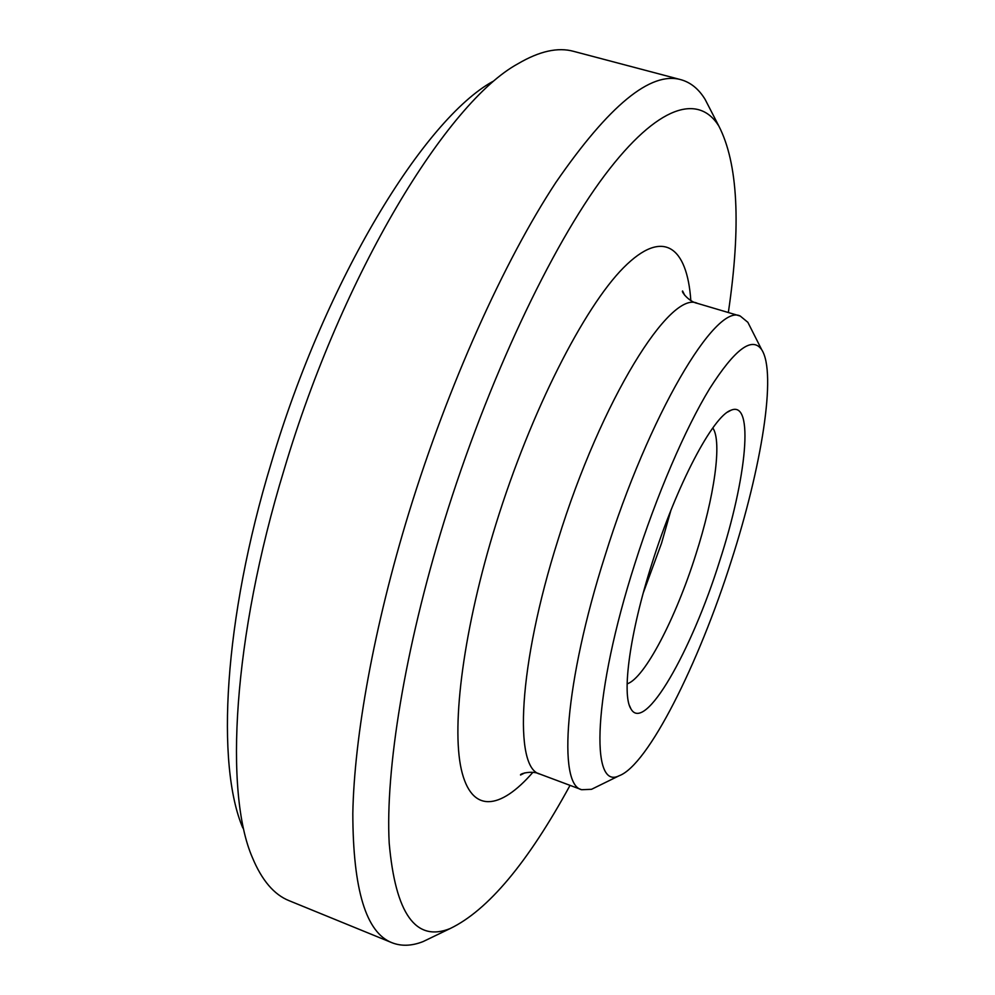 <?xml version="1.0" encoding="UTF-8"?>
<svg xmlns="http://www.w3.org/2000/svg" width="995" height="995" viewBox="0 0 995 995"><rect width="100%" height="100%" fill="white"/><g stroke="black" fill="none" stroke-linecap="round" stroke-linejoin="round"><path stroke-width="1.49" d="M670.866 510.46L661.526 543.27L643.33 592.734M434.181 936.245L423.099 941.581C411.781 946.034 401.408 946.407 392.005 942.738L289.259 900.749C274.135 894.779 261.809 880.326 252.307 857.379C224.335 792.866 232.556 638.628 284.048 469.901C342.491 272.866 447.364 102.112 518.009 63.73C539.427 51.131 557.959 47.014 573.63 51.354L680.941 79.699C690.667 82.423 698.714 88.965 705.082 99.338L710.716 110.271M242.842 827.989C215.977 765.342 223.39 620.134 271.324 462.762C325.701 279.06 424.392 119.139 492.761 81.49M392.005 942.738C366.073 932.763 353.001 889.679 352.815 813.475C354.232 736.822 373.946 626.763 408.957 512.562C448.235 384.816 504.328 260.74 555.882 182.421C609.064 105.321 650.755 71.068 680.941 79.699M570.035 785.366C527.897 862.628 487.936 910.35 450.138 928.559C415.786 942.389 395.463 913.895 389.194 843.076C385.276 770.578 404.579 649.723 444.056 521.678C487.55 380.749 551.23 246.437 604.661 175.331C658.292 104.152 698.764 93.853 718.825 126.017C738.041 163.304 741.213 225.479 728.34 312.529M596.415 786.908L591.528 789.309L581.677 789.719C557.586 784.918 564.638 682.346 604.948 555.981C648.889 414.442 716.052 302.691 740.255 316.062L747.867 322.318L750.329 327.193M731.337 560.77C698.677 663.827 648.019 765.379 619.077 775.777C589.935 790.726 593.182 693.726 634.822 563.817C656.551 495.261 685.344 428.459 709.746 388.498C734.932 348.984 752.257 336.061 761.71 349.718C776.958 372.988 761.523 467.327 731.337 560.77M712.793 427.962C722.395 441.444 714.186 497.512 695.779 554.688C675.829 618.032 644.598 678.441 627.124 683.851M652.036 563.269C676.588 484.888 713.191 415.885 730.939 410.263C754.67 399.741 746.536 478.62 719.634 561.143C691.525 651.066 644.71 733.75 630.954 708.9C621.539 694.896 629.748 632.895 652.036 563.269M532.81 772.418C500.236 809.88 471.344 814.01 461.257 769.21C451.282 724.497 463.633 628.119 496.032 523.793C530.969 411.196 584.028 307.43 623.567 267.667C663.317 227.631 687.159 247.046 690.816 300.453M581.677 789.719L539.924 774.098C513.619 768.414 518.121 665.618 557.946 540.098C601.266 399.468 670.742 289.321 697.52 303.4C688.59 301.734 680.99 291.174 682.595 290.988L684.759 295.353M450.138 928.559L423.099 941.581M539.924 774.098C531.803 770.055 519.365 773.911 520.547 775.018L524.9 772.841M619.077 775.777L591.528 789.309M727.706 412.042L730.939 410.263M629.449 705.542L630.954 708.9M761.71 349.718L747.867 322.318M740.255 316.062L697.52 303.4M718.825 126.017L705.082 99.338"/></g></svg>
